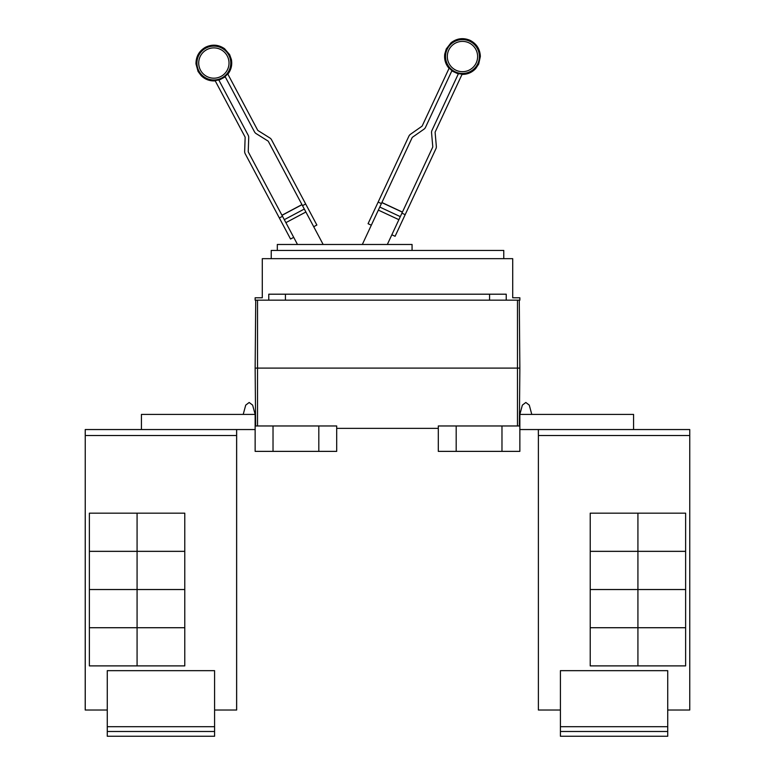 <?xml version="1.0" encoding="UTF-8"?>
<svg xmlns="http://www.w3.org/2000/svg" width="775" height="775" viewBox="0 0 775 775"><rect width="100%" height="100%" fill="white"/><g stroke="black" fill="none" stroke-linecap="round" stroke-linejoin="round"><path stroke-width="1.16" d="M293.706 237.353L290.548 239.029L245.21 153.76A4.766 4.766 0 0 1 244.658 151.358L245.142 137.456A1.192 1.192 0 0 0 244.997 136.855L215.053 80.523A17.525 17.525 0 0 0 218.753 79.873L248.155 135.179A4.766 4.766 0 0 1 248.717 137.582L248.233 151.483A1.192 1.192 0 0 0 248.368 152.084L297.493 244.474M323.156 244.474L268.373 141.447A1.192 1.192 0 0 0 267.956 140.992L256.157 133.62A4.766 4.766 0 0 1 254.481 131.818L225.07 76.512A17.525 17.525 0 0 0 227.685 73.809L257.639 130.142A1.192 1.192 0 0 0 258.056 130.588L269.845 137.96A4.766 4.766 0 0 1 271.531 139.762L316.868 225.041L313.71 226.717M387.326 244.474L432.663 147.26A1.192 1.192 0 0 0 432.77 146.649L431.559 132.796A4.766 4.766 0 0 1 431.985 130.365L458.461 73.596A17.525 17.525 0 0 0 462.191 74.051L435.23 131.876A1.192 1.192 0 0 0 435.124 132.486L436.335 146.339A4.766 4.766 0 0 1 435.908 148.771L395.085 236.297L391.85 234.786M371.312 225.205L368.067 223.694L408.89 136.167A4.766 4.766 0 0 1 410.469 134.278L421.862 126.306A1.192 1.192 0 0 0 422.259 125.831L449.219 68.006A17.525 17.525 0 0 0 451.97 70.564L425.504 127.342A4.766 4.766 0 0 1 423.915 129.231L412.523 137.204A1.192 1.192 0 0 0 412.126 137.679L362.332 244.474M279.349 217.978L282.507 216.293M301.959 204.61L281.955 215.247L301.959 204.61M302.512 205.656L305.679 203.98M401.925 213.164L405.17 214.675M402.428 212.088L381.901 202.507L402.428 212.088M378.152 202.081L381.397 203.593M277.314 250.432L277.314 244.474L412.067 244.474L412.067 250.432M667.73 731.484L560.412 731.484L560.412 736.25L667.73 736.25L667.73 670.666L560.412 670.666L560.412 726.708L667.73 726.708M560.412 731.484L560.412 726.708M637.922 513.166L637.922 551.325L590.221 551.325L590.221 513.166L685.623 513.166L685.623 551.325L637.922 551.325M637.922 551.354L637.922 589.513L590.221 589.513L590.221 551.354L685.623 551.354L685.623 589.513L637.922 589.513L637.922 627.702L590.221 627.702L590.221 589.542L685.623 589.542L685.623 627.702L637.922 627.702M637.922 627.731L637.922 665.89L590.221 665.89L590.221 627.731L685.623 627.731L685.623 665.89L637.922 665.89M271.231 258.666L271.231 250.432L503.769 250.432L503.769 258.666M667.73 710.016L689.76 710.016L689.76 429.544L538.383 429.544L538.383 710.016L538.383 434.32M689.76 710.016L689.76 429.544M633.562 429.544L633.562 414.402L519.86 414.402L522.369 405.122L519.86 414.402L522.369 405.122L525.828 402.477L529.277 405.122L531.786 414.402M538.383 710.016L560.412 710.016M255.14 297.774L262.289 297.774L262.289 258.666L512.711 258.666L512.711 297.774L519.86 297.774L519.86 300.167L255.14 300.167L255.14 297.774M268.77 300.167L268.77 294.2L506.23 294.2L506.23 300.167M538.344 434.32L538.344 429.544M214.588 731.484L107.27 731.484L107.27 736.25L214.588 736.25L214.588 670.666L107.27 670.666L107.27 726.708L214.588 726.708M107.27 731.484L107.27 726.708M137.078 551.325L137.078 513.166L184.779 513.166L184.779 551.325L89.377 551.325L89.377 513.166L137.078 513.166M137.078 627.702L89.377 627.702L89.377 589.542L184.779 589.542L184.779 627.702L137.078 627.702L137.078 551.354L184.779 551.354L184.779 589.513L89.377 589.513L89.377 551.354L137.078 551.354M137.078 665.89L137.078 627.731L184.779 627.731L184.779 665.89L89.377 665.89L89.377 627.731L137.078 627.731M285.423 294.2L285.423 300.167M489.577 300.167L489.577 294.2M519.86 368.106L519.269 300.167L519.86 368.106L519.357 425.969L519.86 368.106L517.477 368.106L517.477 300.167M538.383 429.544L519.86 429.544M519.86 414.402L519.86 425.969L438.301 425.969L438.301 451.37L456.184 451.37L456.184 425.969M107.27 710.016L85.211 710.016L85.24 434.32M214.588 710.016L236.656 710.016L236.656 429.544M243.214 414.402L245.723 405.122L243.214 414.402L245.723 405.122L249.172 402.477L252.631 405.122L255.14 414.402L255.14 425.969L336.699 425.969L336.699 451.37L318.816 451.37L318.816 425.969M456.184 451.37L519.86 451.37L519.86 425.969M501.977 451.37L501.977 425.969M236.617 710.016L236.617 429.544L85.24 429.544L85.24 435.511L236.617 435.511M85.24 710.016L85.24 435.511M255.14 368.106L255.643 425.969L255.14 368.106L255.731 300.167L255.14 368.106L517.477 368.106L517.477 425.969M336.699 428.352L438.301 428.352M141.438 429.544L141.438 414.402L255.14 414.402M255.14 425.969L255.14 451.37L273.023 451.37L273.023 425.969M273.023 451.37L318.816 451.37M255.14 429.544L236.617 429.544M85.211 434.32L85.24 429.544M206.741 49.668A15.151 15.151 0 0 1 227.24 55.936A15.151 15.151 0 0 1 220.972 76.425A15.151 15.151 0 0 1 200.483 70.157A15.151 15.151 0 0 1 206.741 49.668M468.865 42.799A15.151 15.151 0 0 1 476.199 62.94A15.151 15.151 0 0 1 456.058 70.263A15.151 15.151 0 0 1 448.735 50.133A15.151 15.151 0 0 1 468.865 42.799M221.805 77.994A16.934 16.934 0 0 1 198.904 70.99A16.934 16.934 0 0 1 205.908 48.098A16.934 16.934 0 0 1 228.809 55.093A16.934 16.934 0 0 1 221.805 77.994M469.621 41.191A16.934 16.934 0 0 1 477.807 63.695A16.934 16.934 0 0 1 455.312 71.881A16.934 16.934 0 0 1 447.117 49.377A16.934 16.934 0 0 1 469.621 41.191M305.892 212.011L285.888 222.648M304.313 209.037L284.309 219.674M302.008 204.697L282.003 215.334M402.39 212.176L381.852 202.604M400.307 216.632L379.779 207.061M398.883 219.683L378.355 210.112M538.383 435.511L689.76 435.511M257.523 425.969L257.523 300.167M227.869 74.158C231.163 69.847 232.345 65.013 231.425 59.656L229.652 54.647L224.556 48.709C218.472 44.543 212.108 44.059 205.462 47.256C199.097 50.976 195.939 56.527 195.988 63.899L198.061 71.445L201.229 75.708C205.142 79.476 209.812 81.191 215.237 80.881M225.244 76.841L218.928 80.203M449.054 68.365C445.538 64.228 444.104 59.462 444.753 54.076L446.255 48.98L451.031 42.78C456.892 38.304 463.218 37.481 470.028 40.319C476.577 43.71 480.016 49.087 480.355 56.449L478.679 64.093L475.743 68.52C472.023 72.482 467.451 74.448 462.026 74.419M451.815 70.903L458.306 73.935"/></g></svg>
